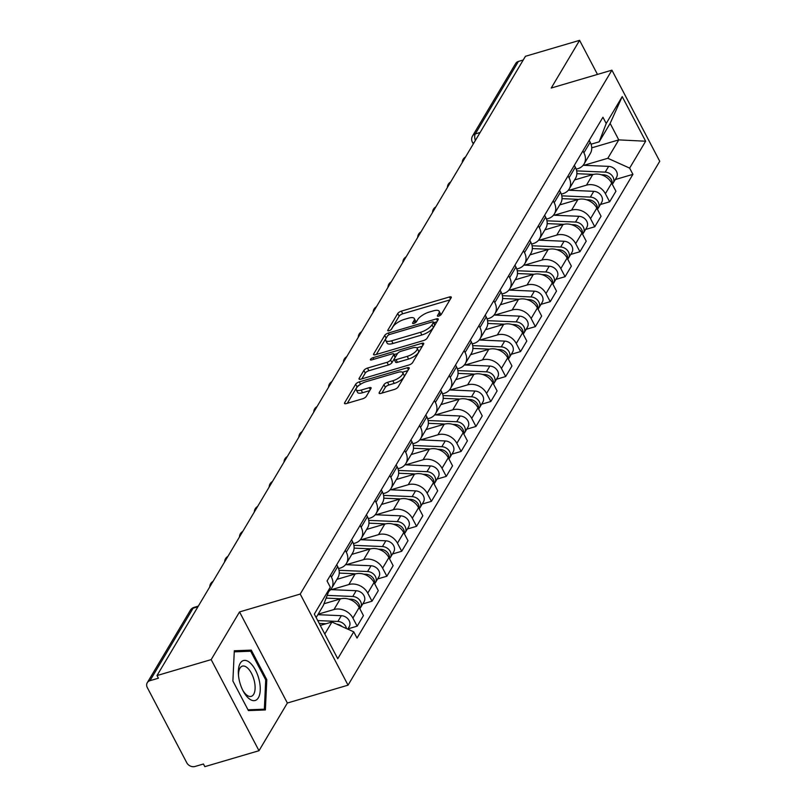 <?xml version="1.0" encoding="UTF-8"?>
<svg xmlns="http://www.w3.org/2000/svg" width="807" height="807" viewBox="0 0 807 807"><rect width="100%" height="100%" fill="white"/><g stroke="black" fill="none" stroke-linecap="round" stroke-linejoin="round"><path stroke-width="1.21" d="M438.726 316.102A2.199 0.767 -27.7 0 0 441.247 314.458L451.174 297.763A3.147 1.1 -27.7 0 0 451.284 297.087A3.147 1.1 -27.7 0 0 449.438 296.976L401.361 311.139A3.147 1.1 -27.7 0 0 397.75 313.489L387.824 330.184A2.199 0.767 -27.7 0 0 387.743 330.648A2.199 0.767 -27.7 0 0 389.045 330.729A2.199 0.767 -27.7 0 0 391.566 329.074L392.848 326.916A10.057 3.521 -27.7 0 1 404.388 319.38L408.392 318.2A10.057 3.521 -27.7 0 1 414.314 318.543A10.057 3.521 -27.7 0 1 413.951 320.712L412.67 322.871A2.199 0.767 -27.7 0 0 412.589 323.335A2.199 0.767 -27.7 0 0 413.88 323.415A2.199 0.767 -27.7 0 0 416.402 321.771L417.693 319.602A10.057 3.521 -27.7 0 1 429.233 312.067L433.238 310.887A10.057 3.521 -27.7 0 1 439.149 311.24A10.057 3.521 -27.7 0 1 438.796 313.398L437.505 315.557A2.199 0.767 -27.7 0 0 437.434 316.031A2.199 0.767 -27.7 0 0 438.726 316.102M379.219 392.606A3.147 1.1 -27.7 0 0 379.108 393.271A3.147 1.1 -27.7 0 0 380.954 393.382L394.441 389.418A3.147 1.1 -27.7 0 0 398.053 387.057L409.078 368.527A3.147 1.1 -27.7 0 0 409.189 367.851A3.147 1.1 -27.7 0 0 407.343 367.74L359.256 381.893A3.147 1.1 -27.7 0 0 355.655 384.253L344.629 402.784A3.147 1.1 -27.7 0 0 344.518 403.46A3.147 1.1 -27.7 0 0 346.364 403.571L362.656 398.769A3.147 1.1 -27.7 0 0 366.267 396.419L370.988 388.48A3.147 1.1 -27.7 0 0 371.099 387.804A3.147 1.1 -27.7 0 0 369.243 387.703L361.163 390.074A8.413 2.946 -27.7 0 1 356.22 389.781A8.413 2.946 -27.7 0 1 366.166 381.671L397.821 372.36A8.413 2.946 -27.7 0 1 402.764 372.652A8.413 2.946 -27.7 0 1 392.817 380.763L387.542 382.316A3.147 1.1 -27.7 0 0 383.94 384.667L379.219 392.606L379.724 393.564M300.224 594.063L239.538 611.928L211.172 659.612L157.012 675.55L525.448 56.288L579.597 40.35L551.231 88.034L611.918 70.169L300.224 594.063L348.049 685.163L659.743 161.269L611.918 70.169M423.504 340.564A3.147 1.1 -27.7 0 0 427.115 338.214L438.14 319.673A3.147 1.1 -27.7 0 0 438.251 318.997A3.147 1.1 -27.7 0 0 436.405 318.896L388.318 333.049A3.147 1.1 -27.7 0 0 384.717 335.399L373.691 353.94A3.147 1.1 -27.7 0 0 373.58 354.616A3.147 1.1 -27.7 0 0 375.426 354.717L423.504 340.564M423.604 344.095L412.579 362.636A3.147 1.1 -27.7 0 1 408.978 364.986L360.9 379.149A3.147 1.1 -27.7 0 1 359.044 379.038A3.147 1.1 -27.7 0 1 359.155 378.362L363.876 370.433A3.147 1.1 -27.7 0 1 367.488 368.073L386.987 362.333A3.147 1.1 -27.7 0 0 390.588 359.972L393.715 354.717A3.147 1.1 -27.7 0 0 393.836 354.041A3.147 1.1 -27.7 0 0 391.98 353.93L371.684 359.902A2.199 0.767 -27.7 0 1 370.393 359.831A2.199 0.767 -27.7 0 1 372.985 357.703L421.869 343.318A3.147 1.1 -27.7 0 1 423.725 343.429A3.147 1.1 -27.7 0 1 423.604 344.095M211.172 659.612L258.997 750.712L204.837 766.65L203.445 763.997L195.012 766.479A6.406 5.215 -149.2 0 1 186.78 762.766L147.318 687.604A6.406 5.215 -149.2 0 1 147.257 682.722L190.381 610.243A6.406 5.215 30.8 0 1 193.095 608.206L149.971 680.694A6.406 5.215 -149.2 0 0 147.257 682.722M258.997 750.712L287.363 703.028L348.049 685.163M157.012 675.55L158.404 678.203L149.971 680.694M480.104 132.499L475.283 133.922A6.406 5.215 30.8 0 0 472.559 135.959L515.693 63.471A6.406 5.215 30.8 0 1 518.407 61.433L475.283 133.922A6.406 2.976 73.6 0 0 475.353 140.499M523.239 60.011L518.407 61.433M597.483 74.415L579.597 40.35M582.916 150.909L583.905 152.795A14.728 11.984 30.8 0 1 584.046 164.013L590.331 153.451A14.728 11.984 -149.2 0 0 590.189 142.234L589.201 140.347M569.157 190.26L586.447 185.166A14.728 11.984 30.8 0 1 605.381 193.7L611.666 183.139A14.728 11.984 -149.2 0 0 592.731 174.605L574.564 179.951M611.666 183.139L615.923 191.239L609.638 201.8L600.398 204.524M584.046 164.013A14.728 11.984 30.8 0 1 577.802 168.703L576.198 169.177M605.381 193.7L609.638 201.8M568.067 175.876L569.056 177.762A14.728 11.984 30.8 0 1 569.197 188.979L575.482 178.418A14.728 11.984 -149.2 0 0 575.341 167.2L574.352 165.314M585.539 229.481L594.779 226.757L601.064 216.205L596.817 208.105A14.728 11.984 -149.2 0 0 577.883 199.571L559.715 204.917M569.197 188.979A14.728 11.984 30.8 0 1 562.953 193.66L561.339 194.134M554.308 215.217L571.598 210.133A14.728 11.984 30.8 0 1 590.532 218.657L594.779 226.757M553.219 200.832L554.207 202.718A14.728 11.984 30.8 0 1 554.348 213.936L560.633 203.374A14.728 11.984 -149.2 0 0 560.492 192.157L559.493 190.27M570.69 254.447L579.93 251.723L586.215 241.162L581.958 233.062A14.728 11.984 -149.2 0 0 563.034 224.528L544.866 229.874M554.348 213.936A14.728 11.984 30.8 0 1 548.104 218.626L546.49 219.1M539.449 240.183L556.749 235.089A14.728 11.984 30.8 0 1 575.684 243.623L579.93 251.723M538.36 225.799L539.348 227.685A14.728 11.984 30.8 0 1 539.5 238.902L545.774 228.341A14.728 11.984 -149.2 0 0 545.633 217.123L544.644 215.237M555.841 279.404L565.082 276.69L571.366 266.128L567.109 258.028A14.728 11.984 -149.2 0 0 548.175 249.494L530.017 254.841M539.5 238.902A14.728 11.984 30.8 0 1 533.245 243.583L531.642 244.057M524.6 265.14L541.89 260.056A14.728 11.984 30.8 0 1 560.825 268.59L565.082 276.69M523.511 250.755L524.5 252.652A14.728 11.984 30.8 0 1 524.641 263.869L530.925 253.307A14.728 11.984 -149.2 0 0 530.784 242.09L529.796 240.193M540.993 304.37L550.233 301.647L556.507 291.085L552.26 282.985A14.728 11.984 -149.2 0 0 533.326 274.451L515.159 279.807M524.641 263.869A14.728 11.984 30.8 0 1 518.397 268.549L516.793 269.024M509.752 290.106L527.042 285.012A14.728 11.984 30.8 0 1 545.976 293.546L550.233 301.647M508.662 275.722L509.651 277.608A14.728 11.984 30.8 0 1 509.792 288.825L516.077 278.264A14.728 11.984 -149.2 0 0 515.935 267.046L514.947 265.16M526.134 329.327L535.374 326.613L541.658 316.051L537.412 307.951A14.728 11.984 -149.2 0 0 518.477 299.417L500.31 304.764M509.792 288.825A14.728 11.984 30.8 0 1 503.548 293.516L501.934 293.98M494.893 315.073L512.193 309.979A14.728 11.984 30.8 0 1 531.127 318.513L535.374 326.613M493.803 300.688L494.802 302.575A14.728 11.984 30.8 0 1 494.943 313.792L501.228 303.23A14.728 11.984 -149.2 0 0 501.086 292.013L500.088 290.127M511.285 354.293L520.525 351.57L526.81 341.008L522.553 332.908A14.728 11.984 -149.2 0 0 503.618 324.384L485.461 329.73M494.943 313.792A14.728 11.984 30.8 0 1 488.699 318.472L487.085 318.947M480.044 340.029L497.344 334.945A14.728 11.984 30.8 0 1 516.268 343.469L520.525 351.57M478.955 325.645L479.943 327.531A14.728 11.984 30.8 0 1 480.084 338.748L486.369 328.187A14.728 11.984 -149.2 0 0 486.228 316.969L485.239 315.083M496.436 379.26L505.676 376.536L511.961 365.975L507.704 357.874A14.728 11.984 -149.2 0 0 488.77 349.34L470.602 354.687M480.084 338.748A14.728 11.984 30.8 0 1 473.84 343.439L472.236 343.913M465.195 364.996L482.485 359.902A14.728 11.984 30.8 0 1 501.419 368.436L505.676 376.536M464.106 350.611L465.094 352.498A14.728 11.984 30.8 0 1 465.236 363.715L471.52 353.153A14.728 11.984 -149.2 0 0 471.379 341.936L470.39 340.05M481.587 404.216L490.817 401.503L497.102 390.941L492.855 382.841A14.728 11.984 -149.2 0 0 473.921 374.307L455.753 379.653M465.236 363.715A14.728 11.984 30.8 0 1 458.991 368.396L457.387 368.87M450.346 389.952L467.636 384.868A14.728 11.984 30.8 0 1 486.571 393.402L490.817 401.503M449.257 375.568L450.245 377.454A14.728 11.984 30.8 0 1 450.387 388.671L456.671 378.12A14.728 11.984 -149.2 0 0 456.53 366.892L455.531 365.006M466.728 429.183L475.969 426.459L482.253 415.898L477.996 407.797A14.728 11.984 -149.2 0 0 459.072 399.263L440.904 404.61M450.387 388.671A14.728 11.984 30.8 0 1 444.143 393.362L442.529 393.836M435.487 414.919L452.788 409.825A14.728 11.984 30.8 0 1 471.722 418.359L475.969 426.459M434.398 400.534L435.397 402.421A14.728 11.984 30.8 0 1 435.538 413.638L441.822 403.076A14.728 11.984 -149.2 0 0 441.671 391.859L440.683 389.973M451.88 454.139L461.12 451.426L467.404 440.864L463.147 432.764A14.728 11.984 -149.2 0 0 444.213 424.23L426.056 429.576M435.538 413.638A14.728 11.984 30.8 0 1 429.284 418.319L427.68 418.793M420.639 439.886L437.929 434.791A14.728 11.984 30.8 0 1 456.863 443.325L461.12 451.426M419.549 425.491L420.538 427.387A14.728 11.984 30.8 0 1 420.679 438.605L426.964 428.043A14.728 11.984 -149.2 0 0 426.822 416.826L425.834 414.939M437.031 479.106L446.271 476.382L452.545 465.821L448.299 457.72A14.728 11.984 -149.2 0 0 429.364 449.196L411.197 454.543M420.679 438.605A14.728 11.984 30.8 0 1 414.435 443.285L412.831 443.759M405.79 464.842L423.08 459.748A14.728 11.984 30.8 0 1 442.014 468.282L446.271 476.382M404.7 450.457L405.689 452.344A14.728 11.984 30.8 0 1 405.83 463.561L412.115 452.999A14.728 11.984 -149.2 0 0 411.974 441.782L410.985 439.896M422.172 504.072L431.412 501.349L437.697 490.787L433.45 482.687A14.728 11.984 -149.2 0 0 414.516 474.153L396.348 479.499M405.83 463.561A14.728 11.984 30.8 0 1 399.586 468.252L397.972 468.726M390.941 489.809L408.231 484.714A14.728 11.984 30.8 0 1 427.165 493.248L431.412 501.349M389.842 475.424L390.84 477.31A14.728 11.984 30.8 0 1 390.981 488.528L397.266 477.966A14.728 11.984 -149.2 0 0 397.125 466.749L396.126 464.862M407.323 529.029L416.563 526.305L422.848 515.754L418.591 507.653A14.728 11.984 -149.2 0 0 399.667 499.119L381.499 504.466M390.981 488.528A14.728 11.984 30.8 0 1 384.737 493.208L383.123 493.682M376.082 514.765L393.382 509.681A14.728 11.984 30.8 0 1 412.306 518.205L416.563 526.305M374.993 500.38L375.981 502.267A14.728 11.984 30.8 0 1 376.133 513.484L382.407 502.922A14.728 11.984 -149.2 0 0 382.266 491.705L381.277 489.819M392.474 553.995L401.715 551.272L407.999 540.71L403.742 532.61A14.728 11.984 -149.2 0 0 384.808 524.076L366.64 529.422M376.133 513.484A14.728 11.984 30.8 0 1 369.878 518.175L368.274 518.649M361.233 539.732L378.523 534.638A14.728 11.984 30.8 0 1 397.458 543.172L401.715 551.272M360.144 525.347L361.132 527.233A14.728 11.984 30.8 0 1 361.274 538.451L367.558 527.889A14.728 11.984 -149.2 0 0 367.417 516.672L366.428 514.785M377.626 578.952L386.866 576.238L393.14 565.677L388.893 557.576A14.728 11.984 -149.2 0 0 369.959 549.042L351.791 554.389M361.274 538.451A14.728 11.984 30.8 0 1 355.03 543.131L353.426 543.605M346.385 564.688L363.675 559.604A14.728 11.984 30.8 0 1 382.609 568.138L386.866 576.238M345.295 550.303L346.284 552.19A14.728 11.984 30.8 0 1 346.425 563.417L352.709 552.856A14.728 11.984 -149.2 0 0 352.568 541.638L351.58 539.742M362.767 603.918L372.007 601.195L378.291 590.633L374.045 582.533A14.728 11.984 -149.2 0 0 355.11 573.999L336.943 579.355M346.425 563.417A14.728 11.984 30.8 0 1 340.181 568.098L338.567 568.572M331.526 589.655L348.826 584.561A14.728 11.984 30.8 0 1 367.76 593.095L372.007 601.195M330.436 575.27L331.435 577.156A14.728 11.984 30.8 0 1 331.576 588.374L337.861 577.812A14.728 11.984 -149.2 0 0 337.709 566.595L336.721 564.708M347.918 628.875L357.158 626.161L363.443 615.6L359.186 607.5A14.728 11.984 -149.2 0 0 340.251 598.965L323.97 603.757M331.576 588.374A14.728 11.984 30.8 0 1 328.691 591.46M318.15 614.188L333.977 609.527A14.728 11.984 30.8 0 1 352.901 618.061L357.158 626.161M584.006 165.294L607.832 158.283L618.777 139.883L610.132 123.41L599.187 141.81L591.047 144.211M591.733 147.842L618.777 139.883L645.64 141.225L629.642 168.108L607.832 158.283M599.187 141.81L606.218 123.491L622.217 96.608L645.64 141.225M324.787 634.02L331.939 622.005L353.748 631.841L357.027 638.075L632.92 174.352L629.642 168.108M353.748 631.841L337.75 658.714L314.327 614.097L330.325 587.214L323.294 605.543L316.142 617.557M606.218 123.491L602.94 117.247L327.047 580.969L330.325 587.214M574.988 81.043L573.202 81.568M239.538 611.928L287.363 703.028M248.415 710.594L265.372 709.948L266.794 679.716L251.259 650.119L234.302 650.765L232.88 680.997L248.415 710.594M331.939 622.005L320.278 625.435M615.247 179.558L632.92 174.352M622.217 96.608L610.132 123.41M247.053 651.35L251.259 650.119M265.715 680.029L266.794 679.716M440.602 315.133A10.057 3.521 -27.7 0 0 440.541 313.893L439.149 311.24M415.756 322.447A10.057 3.521 -27.7 0 0 415.706 321.206L414.314 318.543M449.903 299.911L402.754 313.792A3.147 1.1 -27.7 0 0 399.152 316.152L391.183 329.528M386.533 337.528A3.147 1.1 -27.7 0 0 386.109 338.062L376.365 354.444M436.859 321.822L433.813 322.719M433.369 322.507A2.199 0.767 -27.7 0 0 433.45 322.033A2.199 0.767 -27.7 0 0 432.159 321.953L389.952 334.38A2.199 0.767 -27.7 0 0 387.431 336.025L386.069 338.304A10.057 3.521 -27.7 0 0 385.716 340.463A10.057 3.521 -27.7 0 0 391.627 340.816L420.477 332.323A10.057 3.521 -27.7 0 0 432.017 324.777L433.369 322.507L434.771 325.16A2.199 0.767 -27.7 0 0 434.842 324.686L433.45 322.033M385.716 340.463L387.108 343.126A10.057 3.521 -27.7 0 0 393.029 343.469L391.627 340.816M434.771 325.16L433.409 327.44A10.057 3.521 -27.7 0 1 421.869 334.976L393.029 343.469M361.829 378.866L365.268 373.086L363.876 370.433M393.836 354.041L395.228 356.694A3.147 1.1 -27.7 0 1 395.117 357.37L391.98 362.625A3.147 1.1 -27.7 0 1 388.379 364.986L368.88 370.726A3.147 1.1 -27.7 0 0 365.268 373.086M394.109 354.555L397.488 353.557M416.815 347.867L422.333 346.243M407.222 356.371A8.413 2.946 -27.7 0 0 417.158 348.261A8.413 2.946 -27.7 0 0 412.216 347.968L401.069 351.257A3.147 1.1 -27.7 0 0 397.458 353.607L394.33 358.873A3.147 1.1 -27.7 0 0 394.22 359.549A3.147 1.1 -27.7 0 0 396.066 359.66L407.222 356.371L408.614 359.034A8.413 2.946 -27.7 0 0 418.561 350.924L417.158 348.261M394.22 359.549L395.612 362.202A3.147 1.1 -27.7 0 0 397.458 362.313L396.066 359.66M408.614 359.034L397.458 362.313M402.764 372.652L404.156 375.305A8.413 2.946 -27.7 0 1 394.209 383.416L388.944 384.969A3.147 1.1 -27.7 0 0 385.332 387.33L381.893 393.11M356.22 389.781L357.612 392.444A8.413 2.946 -27.7 0 0 362.565 392.737L361.163 390.074M369.707 390.628L362.565 392.737M359.508 385A3.147 1.1 -27.7 0 0 357.047 386.906L347.303 403.288M407.797 370.665L402.411 372.259M576.874 173.687L593.488 174.413M601.225 174.746L603.596 174.847A8.009 6.517 30.8 0 1 612.16 184.077M574.836 179.507L575.926 179.558M576.662 170.882L605.22 172.133A8.009 6.517 30.8 0 1 612.422 176.067A8.009 6.517 30.8 0 1 613.108 183.149A8.009 6.517 30.8 0 1 612.251 184.248M583.168 165.264L608.639 166.373A8.009 6.517 30.8 0 1 615.852 170.307A8.009 6.517 30.8 0 1 616.538 177.389L613.108 183.149M562.025 198.643L578.629 199.369M586.376 199.712L588.747 199.813A8.009 6.517 30.8 0 1 597.311 209.043M559.977 204.464L561.077 204.514M561.803 195.849L590.361 197.09A8.009 6.517 30.8 0 1 597.573 201.024A8.009 6.517 30.8 0 1 598.259 208.115A8.009 6.517 30.8 0 1 597.392 209.205M568.32 190.22L593.791 191.33A8.009 6.517 30.8 0 1 600.993 195.264A8.009 6.517 30.8 0 1 601.689 202.355L598.259 208.115M547.176 223.61L563.78 224.336M571.527 224.669L573.898 224.77A8.009 6.517 30.8 0 1 582.452 234M545.129 229.43L546.218 229.481M546.954 220.805L575.512 222.056A8.009 6.517 30.8 0 1 582.715 225.99A8.009 6.517 30.8 0 1 583.411 233.072A8.009 6.517 30.8 0 1 582.543 234.171M553.471 215.187L578.942 216.296A8.009 6.517 30.8 0 1 586.144 220.23A8.009 6.517 30.8 0 1 586.83 227.312L583.411 233.072M250.12 662.88A20.821 9.664 73.6 0 0 238.418 674.602A20.821 9.664 73.6 0 0 243.351 691.377A20.821 9.664 73.6 0 0 248.465 698.156A20.821 9.664 73.6 0 0 260.237 690.267A20.821 9.664 73.6 0 0 250.12 662.88M242.806 690.338A15.757 7.313 73.6 0 0 246.185 694.605A15.757 7.313 73.6 0 0 251.259 696.36A15.757 7.313 73.6 0 0 254.871 684.043A15.757 7.313 73.6 0 0 247.436 667.893A15.757 7.313 73.6 0 0 242.362 666.128A15.757 7.313 73.6 0 0 238.519 675.772M261.236 710.11L264.353 709.192L248.011 709.807M234.252 651.844L250.664 651.219L265.725 679.887L264.353 709.192M532.317 248.576L548.931 249.292M556.669 249.635L559.039 249.736A8.009 6.517 30.8 0 1 567.603 258.966M530.28 254.397L531.369 254.437M532.106 245.772L560.663 247.013A8.009 6.517 30.8 0 1 567.866 250.957A8.009 6.517 30.8 0 1 568.552 258.038A8.009 6.517 30.8 0 1 567.694 259.128M538.622 240.143L564.083 241.253A8.009 6.517 30.8 0 1 571.295 245.197A8.009 6.517 30.8 0 1 571.981 252.278L568.552 258.038M517.469 273.533L534.083 274.259M541.82 274.592L544.19 274.703A8.009 6.517 30.8 0 1 552.755 283.933M515.431 279.353L516.52 279.404M517.257 270.738L545.804 271.979A8.009 6.517 30.8 0 1 553.017 275.913A8.009 6.517 30.8 0 1 553.703 283.005A8.009 6.517 30.8 0 1 552.835 284.094M523.763 265.11L549.234 266.219A8.009 6.517 30.8 0 1 556.447 270.153A8.009 6.517 30.8 0 1 557.133 277.235L553.703 283.005M502.62 298.499L519.224 299.226M526.971 299.558L529.342 299.659A8.009 6.517 30.8 0 1 537.906 308.889M500.572 304.32L501.661 304.37M502.398 295.695L530.956 296.946A8.009 6.517 30.8 0 1 538.168 300.88A8.009 6.517 30.8 0 1 538.854 307.961A8.009 6.517 30.8 0 1 537.987 309.061M508.914 290.066L534.385 291.176A8.009 6.517 30.8 0 1 541.588 295.12A8.009 6.517 30.8 0 1 542.274 302.201L538.854 307.961M487.771 323.456L504.375 324.182M512.122 324.525L514.483 324.626A8.009 6.517 30.8 0 1 523.047 333.856M485.723 329.276L486.813 329.327M487.549 320.661L516.107 321.902A8.009 6.517 30.8 0 1 523.309 325.836A8.009 6.517 30.8 0 1 523.995 332.928A8.009 6.517 30.8 0 1 523.138 334.017M494.066 315.033L519.537 316.142A8.009 6.517 30.8 0 1 526.739 320.076A8.009 6.517 30.8 0 1 527.425 327.168L523.995 332.928M472.912 348.422L489.526 349.149M497.263 349.481L499.634 349.582A8.009 6.517 30.8 0 1 508.198 358.812M470.874 354.243L471.964 354.293M472.7 345.618L501.258 346.869A8.009 6.517 30.8 0 1 508.46 350.803A8.009 6.517 30.8 0 1 509.146 357.884A8.009 6.517 30.8 0 1 508.289 358.984M479.207 339.999L504.678 341.109A8.009 6.517 30.8 0 1 511.89 345.043A8.009 6.517 30.8 0 1 512.576 352.124L509.146 357.884M458.063 373.389L474.667 374.105M482.415 374.448L484.785 374.549A8.009 6.517 30.8 0 1 493.349 383.779M456.026 379.209L457.115 379.25M457.841 370.584L486.399 371.825A8.009 6.517 30.8 0 1 493.612 375.769A8.009 6.517 30.8 0 1 494.298 382.851A8.009 6.517 30.8 0 1 493.43 383.94M464.358 364.956L489.829 366.065A8.009 6.517 30.8 0 1 497.031 369.999A8.009 6.517 30.8 0 1 497.727 377.091L494.298 382.851M443.214 398.345L459.819 399.072M467.566 399.404L469.936 399.515A8.009 6.517 30.8 0 1 478.49 408.745M441.167 404.166L442.256 404.216M442.993 395.551L471.55 396.792A8.009 6.517 30.8 0 1 478.753 400.726A8.009 6.517 30.8 0 1 479.449 407.807A8.009 6.517 30.8 0 1 478.581 408.907M449.509 389.922L474.98 391.032A8.009 6.517 30.8 0 1 482.183 394.966A8.009 6.517 30.8 0 1 482.868 402.047L479.449 407.807M428.356 423.312L444.97 424.028M452.707 424.371L455.077 424.472A8.009 6.517 30.8 0 1 463.642 433.702M426.318 429.132L427.407 429.173M428.144 420.508L456.701 421.748A8.009 6.517 30.8 0 1 463.904 425.692A8.009 6.517 30.8 0 1 464.59 432.774A8.009 6.517 30.8 0 1 463.732 433.863M434.66 414.879L460.131 415.988A8.009 6.517 30.8 0 1 467.334 419.933A8.009 6.517 30.8 0 1 468.02 427.014L464.59 432.774M413.507 448.268L430.121 448.995M437.858 449.328L440.229 449.438A8.009 6.517 30.8 0 1 448.793 458.669M411.469 454.089L412.559 454.139M413.295 445.474L441.843 446.715A8.009 6.517 30.8 0 1 449.055 450.649A8.009 6.517 30.8 0 1 449.741 457.74A8.009 6.517 30.8 0 1 448.884 458.83M419.801 439.845L445.272 440.955A8.009 6.517 30.8 0 1 452.485 444.889A8.009 6.517 30.8 0 1 453.171 451.981L449.741 457.74M398.658 473.235L415.262 473.961M423.009 474.294L425.38 474.395A8.009 6.517 30.8 0 1 433.944 483.625M396.61 479.055L397.71 479.106M398.436 470.431L426.994 471.681A8.009 6.517 30.8 0 1 434.206 475.616A8.009 6.517 30.8 0 1 434.892 482.697A8.009 6.517 30.8 0 1 434.025 483.797M404.953 464.812L430.424 465.921A8.009 6.517 30.8 0 1 437.626 469.856A8.009 6.517 30.8 0 1 438.322 476.937L434.892 482.697M383.809 498.191L400.413 498.918M408.16 499.261L410.521 499.362A8.009 6.517 30.8 0 1 419.085 508.592M381.761 504.012L382.851 504.062M383.587 495.397L412.145 496.638A8.009 6.517 30.8 0 1 419.347 500.572A8.009 6.517 30.8 0 1 420.033 507.664A8.009 6.517 30.8 0 1 419.176 508.753M390.104 489.768L415.575 490.878A8.009 6.517 30.8 0 1 422.777 494.812A8.009 6.517 30.8 0 1 423.463 501.904L420.033 507.664M368.95 523.158L385.564 523.884M393.302 524.217L395.672 524.318A8.009 6.517 30.8 0 1 404.236 533.548M366.913 528.978L368.002 529.029M368.738 520.354L397.296 521.604A8.009 6.517 30.8 0 1 404.499 525.539A8.009 6.517 30.8 0 1 405.185 532.62A8.009 6.517 30.8 0 1 404.327 533.72M375.245 514.735L400.716 515.844A8.009 6.517 30.8 0 1 407.928 519.779A8.009 6.517 30.8 0 1 408.614 526.86L405.185 532.62M354.102 548.124L370.716 548.841M378.453 549.184L380.823 549.285A8.009 6.517 30.8 0 1 389.388 558.515M352.064 553.945L353.153 553.985M353.89 545.32L382.437 546.561A8.009 6.517 30.8 0 1 389.65 550.505A8.009 6.517 30.8 0 1 390.336 557.587A8.009 6.517 30.8 0 1 389.468 558.676M360.396 539.691L385.867 540.801A8.009 6.517 30.8 0 1 393.08 544.745A8.009 6.517 30.8 0 1 393.766 551.827L390.336 557.587M339.253 573.081L355.857 573.807M363.604 574.14L365.975 574.251A8.009 6.517 30.8 0 1 374.539 583.481M337.205 578.901L338.294 578.952M339.031 570.287L367.589 571.527A8.009 6.517 30.8 0 1 374.791 575.462A8.009 6.517 30.8 0 1 375.487 582.553A8.009 6.517 30.8 0 1 374.619 583.643M345.547 564.658L371.018 565.768A8.009 6.517 30.8 0 1 378.221 569.702A8.009 6.517 30.8 0 1 378.907 576.783L375.487 582.553M326.139 598.118L341.008 598.774M348.745 599.107L351.116 599.208A8.009 6.517 30.8 0 1 359.68 608.438M327.188 595.374L352.74 596.494A8.009 6.517 30.8 0 1 359.942 600.428A8.009 6.517 30.8 0 1 360.628 607.51A8.009 6.517 30.8 0 1 359.771 608.609M330.699 589.614L356.169 590.724A8.009 6.517 30.8 0 1 363.372 594.668A8.009 6.517 30.8 0 1 364.058 601.75L360.628 607.51M319.229 623.428L326.078 623.73M336.842 624.214A8.009 6.517 30.8 0 1 342.097 626.585M317.726 620.573L337.891 621.451A8.009 6.517 30.8 0 1 346.455 628.552M317.857 614.672L341.311 615.691A8.009 6.517 30.8 0 1 348.523 619.625A8.009 6.517 30.8 0 1 349.209 626.716L347.767 629.137M367.76 593.095L374.045 582.533M382.609 568.138L388.893 557.576M397.458 543.172L403.742 532.61M412.306 518.205L418.591 507.653M427.165 493.248L433.45 482.687M442.014 468.282L448.299 457.72M456.863 443.325L463.147 432.764M471.722 418.359L477.996 407.797M486.571 393.402L492.855 382.841M501.419 368.436L507.704 357.874M516.268 343.469L522.553 332.908M531.127 318.513L537.412 307.951M545.976 293.546L552.26 282.985M560.825 268.59L567.109 258.028M575.684 243.623L581.958 233.062M590.532 218.657L596.817 208.105M352.901 618.061L359.186 607.5M333.977 609.527L340.251 598.965M348.826 584.561L355.11 573.999M346.284 552.19L352.568 541.638M363.675 559.604L369.959 549.042M361.132 527.233L367.417 516.672M378.523 534.638L384.808 524.076M375.981 502.267L382.266 491.705M393.382 509.681L399.667 499.119M390.84 477.31L397.125 466.749M408.231 484.714L414.516 474.153M405.689 452.344L411.974 441.782M423.08 459.748L429.364 449.196M420.538 427.387L426.822 416.826M437.929 434.791L444.213 424.23M435.397 402.421L441.671 391.859M452.788 409.825L459.072 399.263M450.245 377.454L456.53 366.892M467.636 384.868L473.921 374.307M465.094 352.498L471.379 341.936M482.485 359.902L488.77 349.34M479.943 327.531L486.228 316.969M497.344 334.945L503.618 324.384M494.802 302.575L501.086 292.013M512.193 309.979L518.477 299.417M509.651 277.608L515.935 267.046M527.042 285.012L533.326 274.451M524.5 252.652L530.784 242.09M541.89 260.056L548.175 249.494M539.348 227.685L545.633 217.123M556.749 235.089L563.034 224.528M554.207 202.718L560.492 192.157M571.598 210.133L577.883 199.571M569.056 177.762L575.341 167.2M586.447 185.166L592.731 174.605M583.905 152.795L590.189 142.234M331.435 577.156L337.709 566.595M197.927 606.783L193.095 608.206A6.406 2.976 73.6 0 1 194.073 607.368A6.406 6.406 0 0 0 190.381 610.243M473.305 143.939L472.398 142.203A6.406 2.239 -27.7 0 0 473.971 142.809M439.936 315.577L438.796 313.398M413.023 323.546L412.67 322.871M415.101 322.891L413.951 320.712M388.177 330.86L387.824 330.184M399.152 316.152L397.75 313.489M402.754 313.792L401.361 311.139M450.477 298.943L449.438 296.976M437.858 316.233L437.505 315.557M374.196 354.898L373.691 353.94M386.109 338.062L384.717 335.399M389.176 334.673L388.318 333.049M437.434 320.863L436.405 318.896M421.869 334.976L420.477 332.323M433.409 327.44L432.017 324.777M359.67 379.33L359.155 378.362M368.88 370.726L367.488 368.073M388.379 364.986L386.987 362.333M391.98 362.625L390.588 359.972M395.117 357.37L393.715 354.717M373.812 359.276L372.985 357.703M422.908 345.285L421.869 343.318M385.332 387.33L383.94 384.667M388.944 384.969L387.542 382.316M394.209 383.416L392.817 380.763M370.282 389.67L369.243 387.703M345.134 403.752L344.629 402.784M357.047 386.906L355.655 384.253M360.527 384.303L359.256 381.893M408.372 369.707L407.343 367.74M603.596 174.847L603.222 175.472M608.639 166.373L605.22 172.133M588.747 199.813L588.374 200.439M593.791 191.33L590.361 197.09M573.898 224.77L573.525 225.395M578.942 216.296L575.512 222.056M559.039 249.736L558.666 250.362M564.083 241.253L560.663 247.013M544.19 274.703L543.817 275.318M549.234 266.219L545.804 271.979M529.342 299.659L528.968 300.285M534.385 291.176L530.956 296.946M514.483 324.626L514.12 325.251M519.537 316.142L516.107 321.902M499.634 349.582L499.261 350.208M504.678 341.109L501.258 346.869M484.785 374.549L484.412 375.174M489.829 366.065L486.399 371.825M469.936 399.515L469.563 400.131M474.98 391.032L471.55 396.792M455.077 424.472L454.714 425.097M460.131 415.988L456.701 421.748M440.229 449.438L439.855 450.064M445.272 440.955L441.843 446.715M425.38 474.395L425.007 475.02M430.424 465.921L426.994 471.681M410.521 499.362L410.158 499.987M415.575 490.878L412.145 496.638M395.672 524.318L395.299 524.943M400.716 515.844L397.296 521.604M380.823 549.285L380.45 549.91M385.867 540.801L382.437 546.561M365.975 574.251L365.601 574.866M371.018 565.768L367.589 571.527M351.116 599.208L350.752 599.833M356.169 590.724L352.74 596.494M341.311 615.691L337.891 621.451M465.528 157.002A6.406 6.406 0 0 0 462.25 162.51M450.679 181.968A6.406 6.406 0 0 0 447.401 187.466M435.82 206.925A6.406 6.406 0 0 0 432.552 212.433M420.972 231.891A6.406 6.406 0 0 0 417.703 237.389M406.123 256.848A6.406 6.406 0 0 0 402.844 262.356M391.274 281.814A6.406 6.406 0 0 0 387.996 287.322M376.415 306.781A6.406 6.406 0 0 0 373.147 312.279M361.566 331.738A6.406 6.406 0 0 0 358.288 337.245M346.717 356.704A6.406 6.406 0 0 0 343.439 362.202M331.869 381.661A6.406 6.406 0 0 0 328.59 387.168M317.01 406.627A6.406 6.406 0 0 0 313.741 412.135M302.161 431.584A6.406 6.406 0 0 0 298.883 437.091M287.312 456.55A6.406 6.406 0 0 0 284.034 462.058M272.453 481.517A6.406 6.406 0 0 0 269.185 487.014M257.604 506.473A6.406 6.406 0 0 0 254.326 511.981M242.756 531.44A6.406 6.406 0 0 0 239.477 536.937M227.907 556.396A6.406 6.406 0 0 0 224.628 561.904M213.048 581.363A6.406 6.406 0 0 0 209.78 586.871M198.32 606.118L194.073 607.368M472.559 135.959A6.406 6.406 0 0 0 472.398 142.203"/></g></svg>
